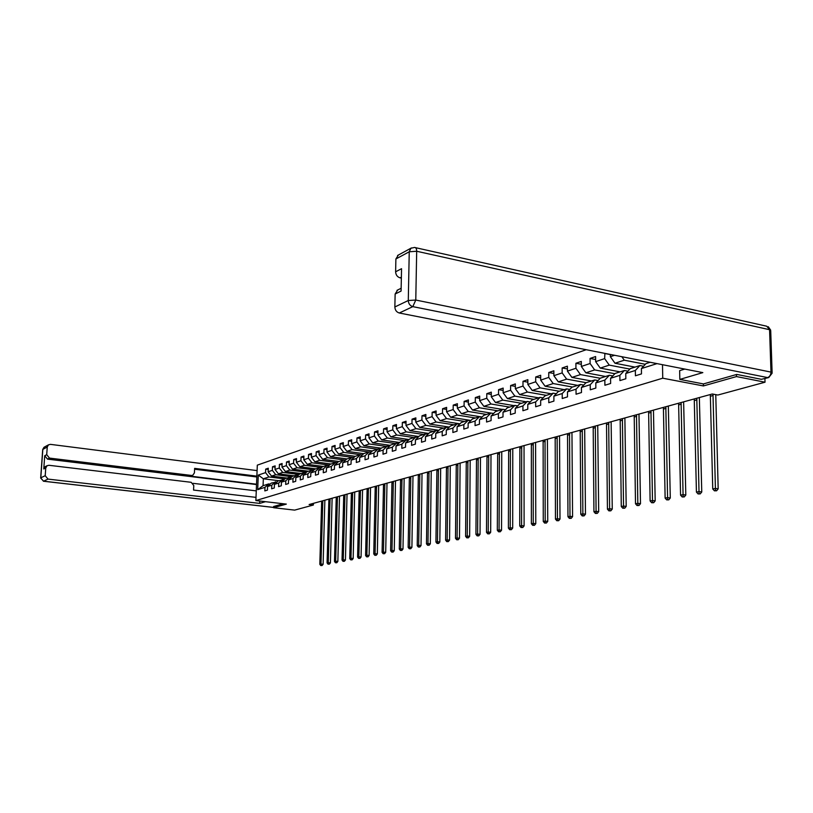 <?xml version="1.0" encoding="UTF-8"?>
<svg xmlns="http://www.w3.org/2000/svg" width="813" height="813" viewBox="0 0 813 813"><rect width="100%" height="100%" fill="white"/><g stroke="black" fill="none" stroke-linecap="round" stroke-linejoin="round"><path stroke-width="1.22" d="M586.214 349.712L257.315 465.148L255.871 500.574L662.737 378.197L662.504 364.691M278.757 480.696L263.341 478.786L263.066 485.696L268.666 483.918L264.967 487.363L264.825 490.91L267.436 490.107L267.568 486.54L271.776 485.219L271.644 488.796L274.296 487.973L274.428 484.375L278.727 483.024L278.585 486.641L281.298 485.798L281.43 482.17L285.8 480.788L285.668 484.436L288.432 483.583L288.564 479.914L293.026 478.511L292.893 482.19L295.708 481.316L295.841 477.617L300.393 476.184L300.261 479.904L303.137 479.009L303.259 475.28L307.903 473.816L307.781 477.566L310.708 476.662L310.84 472.892L315.576 471.388L315.454 475.188L318.442 474.253L318.564 470.453L323.401 468.918L323.279 472.749L326.338 471.804L326.46 467.953L331.399 466.398L331.277 470.27L334.397 469.294L334.519 465.412L339.56 463.827L339.448 467.729L342.629 466.743L342.74 462.821L347.893 461.195L347.781 465.138L351.043 464.132L351.145 460.168L356.409 458.502L356.307 462.495L359.631 461.459L359.732 457.455L365.108 455.758L365.007 459.792L368.411 458.735L368.513 454.68L374.01 452.953L373.909 457.028L377.384 455.941L377.476 451.855L383.096 450.077L383.004 454.203L386.561 453.095L386.653 448.959L392.394 447.14L392.313 451.306L395.941 450.178L396.033 446.002L401.907 444.142L401.825 448.349L405.545 447.201L405.626 442.973L411.642 441.073L411.561 445.331L415.362 444.142L415.443 439.874L421.601 437.922L421.52 442.231L425.423 441.022L425.494 436.703L431.794 434.711L431.723 439.061L435.707 437.821L435.778 433.451L442.231 431.418L442.17 435.819L446.246 434.549L446.307 430.128L452.922 428.045L452.861 432.496L457.048 431.195L457.099 426.723L463.877 424.579L463.817 429.091L468.105 427.76L468.156 423.227L475.097 421.043L475.056 425.606L479.446 424.234L479.487 419.65L486.601 417.404L486.57 422.028L491.072 420.626L491.103 415.992L498.399 413.685L498.369 418.36L502.993 416.917L503.023 412.232L510.503 409.864L510.483 414.589L515.229 413.116L515.249 408.37L522.932 405.941L522.911 410.728L527.779 409.224L527.789 404.407L535.676 401.917L535.676 406.764L540.665 405.22L540.675 400.342L548.765 397.791L548.775 402.699L553.907 401.104L553.897 396.165L562.22 393.543L562.23 398.522L567.504 396.876L567.484 391.876L576.031 389.183L576.061 394.224L581.478 392.537L581.447 387.476L590.238 384.701L590.268 389.803L595.848 388.075L595.807 382.943L604.842 380.088L604.892 385.26L610.624 383.482L610.573 378.279L619.872 375.342L619.933 380.596L625.827 378.756L625.766 373.482L635.339 370.464L635.41 375.789L641.477 373.899L641.406 368.553L657.016 363.614M264.967 487.363L257.691 489.66L258.28 475.077L265.546 472.638L265.688 469.101L268.239 469.436M604.882 353.381L604.648 358.614L595.644 361.643L595.604 356.541L590.055 358.442L590.096 363.513L581.336 366.45L581.305 361.429L575.909 363.269L575.929 368.269L567.413 371.135L567.393 366.175L562.149 367.964L562.159 372.903L553.866 375.687L553.856 370.789L548.745 372.537L548.755 377.405L540.675 380.118L540.675 375.281L535.706 376.978L535.696 381.795L527.84 384.437L527.85 379.661L523.003 381.317L522.983 386.073L515.33 388.644L515.34 383.929L510.625 385.545L510.594 390.24L503.135 392.75L503.166 388.086L498.562 389.661L498.532 394.295L491.255 396.744L491.286 392.14L486.794 393.665L486.763 398.248L479.66 400.636L479.7 396.094L475.331 397.577L475.28 402.11L468.359 404.437L468.41 399.945L464.132 401.398L464.081 405.88L457.333 408.146L457.384 403.705L453.217 405.128L453.156 409.549L446.561 411.764L446.622 407.374L442.557 408.766L442.496 413.136L436.053 415.301L436.124 410.961L432.15 412.313L432.079 416.642L425.788 418.756L425.87 414.457L421.988 415.778L421.906 420.057L415.768 422.12L415.85 417.872L412.049 419.173L411.967 423.4L405.972 425.423L406.053 421.215L402.344 422.486L402.262 426.662L396.398 428.634L396.48 424.477L392.862 425.717L392.77 429.853L387.039 431.784L387.13 427.679L383.584 428.878L383.492 432.973L377.882 434.864L377.974 430.799L374.519 431.977L374.417 436.032L368.929 437.872L369.031 433.847L365.637 435.006L365.535 439.01L360.169 440.819L360.271 436.835L356.958 437.963L356.856 441.937L351.602 443.705L351.704 439.762L348.462 440.87L348.35 444.792L343.208 446.52L343.32 442.618L340.139 443.705L340.027 447.587L334.997 449.284L335.108 445.422L331.999 446.479L331.877 450.331L326.948 451.987L327.07 448.166L324.021 449.203L323.899 453.014L319.072 454.64L319.194 450.849L316.206 451.865L316.084 455.646L311.359 457.231L311.481 453.481L308.554 454.477L308.432 458.217L303.788 459.772L303.92 456.063L301.054 457.038L300.922 460.737L296.379 462.272L296.511 458.593L293.696 459.548L293.564 463.217L289.113 464.711L289.245 461.073L286.491 462.008L286.359 465.636L281.989 467.109L282.121 463.501L279.418 464.416L279.286 468.014L275.007 469.457L275.14 465.879L272.487 466.784L272.355 470.351L268.148 471.764L268.29 468.217L265.688 469.101M614.557 355.281L610.36 356.694L610.339 354.448M703.347 383.899L703.397 385.941L736.487 376.571L765.023 382.201L717.849 395.037L712.31 393.99L309.113 504.527L313.371 505.025L313.432 503.349M267.568 486.54L271.278 483.085L277.05 481.926M287.091 478.044L271.542 476.093L275.759 474.701L291.938 476.743M275.495 481.743L271.776 485.219M268.148 471.764L271.542 476.093M272.355 470.351L275.759 474.701M274.428 484.375L278.158 480.89L284.042 479.711M294.072 475.818L278.422 473.827L282.731 472.414L299.143 474.507M282.467 479.518L278.727 483.024M275.007 469.457L278.422 473.827M279.286 468.014L282.731 472.414M281.43 482.17L285.18 478.654L289.57 477.251L291.176 477.455M301.206 473.542L285.444 471.53L289.824 470.087L306.491 472.231M289.57 477.251L285.8 480.788M281.989 467.109L285.444 471.53M286.359 465.636L289.824 470.087M288.564 479.914L292.334 476.367L296.806 474.944L298.462 475.148M308.462 471.225L292.589 469.172L297.06 467.709L313.981 469.904M296.806 474.944L293.026 478.511M289.113 464.711L292.589 469.172M293.564 463.217L297.06 467.709M295.841 477.617L299.631 474.04L304.204 472.587L305.881 472.8M315.871 468.867L299.885 466.774L304.448 465.28L321.633 467.536M304.204 472.587L300.393 476.184M296.379 462.272L299.885 466.774M300.922 460.737L304.448 465.28M303.259 475.28L307.08 471.662L311.735 470.178L313.452 470.402M323.432 466.459L307.324 464.335L311.979 462.8L329.438 465.117M311.735 470.178L307.903 473.816M303.788 459.772L307.324 464.335M308.432 458.217L311.979 462.8M310.84 472.892L314.682 469.243L319.438 467.729L321.186 467.963M331.135 463.999L314.926 461.835L319.672 460.28L337.405 462.658M319.438 467.729L315.576 471.388M311.359 457.231L314.926 461.835M316.084 455.646L319.672 460.28M318.564 470.453L322.436 466.774L327.283 465.229L329.072 465.463M339.001 461.489L322.67 459.294L327.517 457.699L345.535 460.138M327.283 465.229L323.401 468.918M319.072 454.64L322.67 459.294M323.899 453.014L327.517 457.699M326.46 467.953L330.352 464.243L335.302 462.668L337.131 462.912M347.029 458.928L330.576 456.693L335.525 455.067L353.838 457.577M335.302 462.668L331.399 466.398M326.948 451.987L330.576 456.693M331.877 450.331L335.525 455.067M334.519 465.412L338.432 461.672L343.493 460.056L345.352 460.31M355.22 456.317L338.655 454.04L343.706 452.384L360.352 454.68M343.493 460.056L339.56 463.827M334.997 449.284L338.655 454.04M340.027 447.587L343.706 452.384M342.74 462.821L346.684 459.04L351.846 457.394L353.757 457.658M363.665 453.664L346.897 451.327L352.059 449.64L368.828 451.977M351.846 457.394L347.893 461.195M343.208 446.52L346.897 451.327M348.35 444.792L352.059 449.64M351.145 460.168L355.108 456.357L360.393 454.67L362.344 454.934M372.364 450.961L355.322 448.563L360.596 446.835L377.486 449.223M360.393 454.67L356.409 458.502M351.602 443.705L355.322 448.563M356.856 441.937L360.596 446.835M359.732 457.455L363.726 453.603L369.112 451.886L371.114 452.17M381.246 448.197L363.929 445.737L369.315 443.969L386.327 446.398M369.112 451.886L365.108 455.758M360.169 440.819L363.929 445.737M365.535 439.01L369.315 443.969M368.513 454.68L372.527 450.798L378.035 449.04L380.078 449.335M390.331 445.382L372.72 442.851L378.228 441.042L395.362 443.522M378.035 449.04L374.01 452.953M368.929 437.872L372.72 442.851M374.417 436.032L378.228 441.042M377.476 451.855L381.521 447.933L387.151 446.134L389.244 446.439M399.61 442.496L381.704 439.894L387.334 438.044L404.6 440.575M387.151 446.134L383.096 450.077M377.882 434.864L381.704 439.894M383.492 432.973L387.334 438.044M386.653 448.959L390.718 444.996L396.48 443.166L398.614 443.471M409.112 439.559L390.89 436.876L396.653 434.985L414.041 437.557M396.48 443.166L392.394 447.14M387.039 431.784L390.89 436.876M392.77 429.853L396.653 434.985M396.033 446.002L400.118 441.998L406.012 440.118L408.197 440.443M418.817 436.551L400.291 433.786L406.175 431.855L423.705 434.477M406.012 440.118L401.907 444.142M396.398 428.634L400.291 433.786M402.262 426.662L406.175 431.855M405.626 442.973L409.742 438.939L415.768 437.008L418.014 437.343M428.756 433.471L409.894 430.636L415.921 428.654L433.583 431.337M415.768 437.008L411.642 441.073M405.972 425.423L409.894 430.636M411.967 423.4L415.921 428.654M415.443 439.874L419.579 435.798L425.748 433.827L428.045 434.172M438.929 430.331L419.732 427.404L425.89 425.382L443.685 428.105M425.748 433.827L421.601 437.922M415.768 422.12L419.732 427.404M421.906 420.057L425.89 425.382M425.494 436.703L429.65 432.587L435.971 430.565L438.319 430.931M449.335 427.11L429.792 424.091L436.103 422.018L454.03 424.813M435.971 430.565L431.794 434.711M425.788 418.756L429.792 424.091M432.079 416.642L436.103 422.018M435.778 433.451L439.965 429.294L446.439 427.232L448.847 427.608M459.995 423.827L440.097 420.707L446.55 418.593L464.619 421.439M446.439 427.232L442.231 431.418M436.053 415.301L440.097 420.707M442.496 413.136L446.55 418.593M446.307 430.128L450.524 425.931L457.15 423.817L459.619 424.203M470.92 420.463L450.636 417.242L457.262 415.077L475.463 417.984M457.15 423.817L452.922 428.045M446.561 411.764L450.636 417.242M453.156 409.549L457.262 415.077M457.099 426.723L461.337 422.475L468.125 420.321L470.656 420.717M482.109 417.018L461.449 413.695L468.227 411.469L486.56 414.437M468.125 420.321L463.877 424.579M457.333 408.146L461.449 413.695M464.081 405.88L468.227 411.469M468.156 423.227L472.424 418.949L479.375 416.734L481.977 417.15M479.487 419.65L483.776 415.321L490.91 413.055L472.516 410.057L479.457 407.78L497.942 410.809M479.375 416.734L475.097 421.043M468.359 404.437L472.516 410.057M475.28 402.11L479.457 407.78M486.601 417.404L490.91 413.055L493.572 413.482M502.393 409.396L483.857 406.337L490.981 403.99L509.599 407.089M479.66 400.636L483.857 406.337M486.763 398.248L490.981 403.99M491.103 415.992L495.422 411.612L502.739 409.285L505.473 409.732M514.162 405.636L495.483 402.516L502.79 400.108L521.55 403.278M502.739 409.285L498.399 413.685M491.255 396.744L495.483 402.516M498.532 394.295L502.79 400.108M503.023 412.232L507.363 407.801L514.863 405.413L517.678 405.88M526.235 401.795L507.414 398.594L514.903 396.134L533.806 399.376M514.863 405.413L510.503 409.864M503.135 392.75L507.414 398.594M510.594 390.24L514.903 396.134M515.249 408.37L519.609 403.898L527.312 401.449L530.198 401.937M538.613 397.842L519.639 394.579L527.332 392.049L546.387 395.362M527.312 401.449L522.932 405.941M515.33 388.644L519.639 394.579M522.983 386.073L527.332 392.049M527.789 404.407L532.18 399.894L540.086 397.374L543.054 397.882M551.305 393.797L532.2 390.453L540.086 387.862L559.283 391.246M540.086 397.374L535.676 401.917M527.84 384.437L532.2 390.453M535.696 381.795L540.086 387.862M540.675 400.342L545.086 395.779L553.196 393.187L556.244 393.726M564.344 389.64L545.086 386.216L553.186 383.553L572.535 387.029M553.196 393.187L548.765 397.791M540.675 380.118L545.086 386.216M548.755 377.405L553.186 383.553M553.897 396.165L558.338 391.551L566.671 388.899L569.801 389.457M577.718 385.372L558.318 381.866L566.641 379.132L586.132 382.689M566.671 388.899L562.22 393.543M553.866 375.687L558.318 381.866M562.159 372.903L566.641 379.132M567.484 391.876L571.946 387.212L580.512 384.478L583.734 385.067M591.468 380.992L571.905 377.405L580.462 374.59L600.228 378.258M580.512 384.478L576.031 389.183M567.413 371.135L571.905 377.405M575.929 368.269L580.462 374.59M581.447 387.476L585.939 382.75L594.74 379.945L598.063 380.555M605.583 376.49L585.878 372.811L594.659 369.925L614.841 373.726M594.74 379.945L590.238 384.701M581.336 366.45L585.878 372.811M590.096 363.513L594.659 369.925M595.807 382.943L600.319 378.167L609.364 375.281L612.789 375.921M620.085 371.866L600.238 368.096L609.272 365.128L629.872 369.082M609.364 375.281L604.842 380.088M595.644 361.643L600.238 368.096M604.648 358.614L609.272 365.128M610.573 378.279L615.106 373.452L624.414 370.484L627.941 371.155M635.004 367.11L615.004 363.248L624.293 360.189L645.339 364.295M624.414 370.484L619.872 375.342M610.36 356.694L615.004 363.248M621.843 356.714L624.293 360.189M625.766 373.482L630.319 368.604L639.902 365.545L643.53 366.246M639.902 365.545L635.339 370.464M641.406 368.553L645.979 363.604L650.166 362.273M736.487 376.571L736.436 374.529M765.023 382.201L764.911 378.604M273.635 506.458L273.585 507.719L294.652 510.117L313.371 505.025M273.585 507.719L286.339 504.101L255.871 500.574M703.397 385.941L662.737 378.197M268.666 483.918L270.18 484.101M284.865 478.938L268.93 476.946L263.341 478.786L258.28 475.077M263.066 485.696L257.691 489.66M265.546 472.638L268.93 476.946M648.693 361.978L648.703 362.74M633.49 366.815L633.5 367.588M604.608 353.472L610.339 354.6M618.703 371.602L618.713 372.303M590.055 358.442L595.624 359.509M604.323 376.256L604.323 376.886M575.909 363.269L581.325 364.295M590.319 380.779L590.329 381.348M562.149 367.964L567.403 368.939M576.702 385.189L576.702 385.697M548.745 372.537L553.866 373.472M535.706 376.978L540.675 377.882M523.003 381.317L527.84 382.181M510.625 385.545L515.33 386.368M498.562 389.661L503.145 390.453M486.794 393.665L491.265 394.427M475.331 397.577L479.68 398.319M464.132 401.398L468.379 402.1M453.217 405.128L457.363 405.799M442.557 408.766L446.601 409.417M432.15 412.313L436.093 412.943M447.557 426.835L447.546 427.404M421.988 415.778L425.829 416.388M437.424 430.097L437.414 430.788M412.049 419.173L415.809 419.752M427.516 433.288L427.506 434.091M402.344 422.486L406.022 423.045M417.841 436.398L417.821 437.313M392.862 425.717L396.449 426.266M408.37 439.447L408.35 440.3M383.584 428.878L387.09 429.406M399.102 442.424L399.092 443.004M374.519 431.977L377.943 432.486M365.637 435.006L368.99 435.494M356.958 437.963L360.23 438.441M348.462 440.87L351.663 441.327M340.139 443.705L343.279 444.152M331.999 446.479L335.068 446.916M324.021 449.203L327.029 449.619M316.206 451.865L319.153 452.272M308.554 454.477L311.43 454.874M301.054 457.038L303.869 457.424M293.696 459.548L296.46 459.914M286.491 462.008L289.194 462.363M279.418 464.416L282.081 464.772M272.487 466.784L275.089 467.119M712.991 394.122L715.41 488.45L718.174 488.857L715.765 394.64M710.318 394.539L712.747 488.969L715.41 488.45L715.491 490.625L714.424 490.828L716.599 490.788L715.491 490.625M716.599 490.788L718.174 488.857M712.747 488.969L714.424 490.828M684.81 369.072L679.658 370.637L679.831 379.407L702.828 372.618L399.305 313.005C396.551 312.151 395.067 310.149 394.854 306.979L395.138 294.021L397.709 289.987M761.354 379.305L768.732 377.557L761.354 379.305L736.771 374.427L703.458 383.929L679.831 379.407M401.368 277.152L400.047 277.833C397.303 276.948 395.829 274.936 395.616 271.796L395.89 258.971L398.35 255.058M395.138 294.021L401.083 291.064L401.551 268.686L395.616 271.796M400.047 277.833L401.348 278.107M259.764 501.032L259.672 503.399L48.018 479.101L43.567 481.205L273.595 507.403M265.465 501.692L259.672 503.399M256.542 484.202L189.856 476.083L191.543 475.453L49.502 458.095L47.5 459.121L44.715 455.737L43.77 468.959L45.599 466.459M191.543 475.453L192.783 475.29L194.409 472.892L194.632 468.379L256.867 476.144M257.091 470.605L50.467 444.365L48.455 444.853L47.245 447.018L46.707 454.691L49.502 458.095M256.004 497.363L193.555 490.066L193.779 485.524L191.197 482.302L48.993 465.29L47.093 465.707L45.762 467.973L45.213 475.696L48.018 479.101M273.625 506.509L283.168 503.735M256.522 484.568L47.5 459.121M193.047 483.329L256.268 490.879M256.837 476.977L194.592 469.223M192.651 475.341L189.856 476.083M696.792 398.248L699.007 491.601L701.761 491.987L699.343 397.547M694.251 398.949L696.426 492.089L699.007 491.601L699.099 493.735L698.062 493.928L700.196 493.898L699.099 493.735M700.196 493.898L701.761 491.987M696.426 492.089L698.062 493.928M681.091 402.547L683.072 494.65L685.806 495.036L683.621 401.856M678.611 403.228L680.562 495.137L683.072 494.65L683.174 496.763L682.168 496.946L684.261 496.916L683.174 496.763M684.261 496.916L685.806 495.036M680.562 495.137L682.168 496.946M665.817 406.734L667.575 497.627L670.288 497.993L668.337 406.053M663.408 407.394L665.125 498.095L667.575 497.627L667.686 499.7L666.701 499.883L668.764 499.853L667.686 499.7M668.764 499.853L670.288 497.993M665.125 498.095L666.701 499.883M650.959 410.809L652.493 500.513L655.187 500.879L653.459 410.128M648.611 411.459L650.115 500.971L652.493 500.513L652.615 502.556L651.66 502.739L653.693 502.708L652.615 502.556M653.693 502.708L655.187 500.879M650.115 500.971L651.66 502.739M636.488 414.782L637.819 503.328L640.492 503.684L638.977 414.102M634.201 415.402L635.502 503.765L637.819 503.328L637.951 505.34L637.026 505.513L639.018 505.483L637.951 505.34M639.018 505.483L640.492 503.684M635.502 503.765L637.026 505.513M622.402 418.644L623.541 506.062L626.193 506.418L624.872 417.963M620.177 419.254L621.284 506.499L623.541 506.062L623.683 508.054L622.778 508.227L624.74 508.186L623.683 508.054M624.74 508.186L626.193 506.418M621.284 506.499L622.778 508.227M608.673 422.404L609.628 508.735L612.26 509.07L611.132 421.734M606.508 423.004L607.433 509.151L609.628 508.735L609.78 510.686L608.896 510.859L610.827 510.828L609.78 510.686M610.827 510.828L612.26 509.07M607.433 509.151L608.896 510.859M595.299 426.073L596.081 511.326L598.693 511.662L597.738 425.402M593.185 426.652L593.937 511.733L596.081 511.326L596.234 513.257L595.38 513.42L597.281 513.389L596.234 513.257M597.281 513.389L598.693 511.662M593.937 511.733L595.38 513.42M582.26 429.65L582.87 513.857L585.472 514.182L584.679 428.979M580.197 430.209L580.787 514.253L582.87 513.857L583.033 515.767L582.199 515.92L584.069 515.899L583.033 515.767M584.069 515.899L585.472 514.182M580.787 514.253L582.199 515.92M569.537 433.136L569.994 516.326L572.576 516.651L571.956 432.475M567.535 433.685L567.962 516.712L569.994 516.326L570.167 518.206L569.354 518.359L571.204 518.338L570.167 518.206M571.204 518.338L572.576 516.651M567.962 516.712L569.354 518.359M557.139 436.53L557.444 518.735L560.005 519.05L559.537 435.88M555.177 437.069L555.462 519.111L557.444 518.735L557.616 520.584L556.824 520.737L558.643 520.716L557.616 520.584M558.643 520.716L560.005 519.05M555.462 519.111L556.824 520.737M545.035 439.853L545.198 521.082L547.738 521.387L547.413 439.193M543.125 440.372L543.267 521.448L545.198 521.082L545.381 522.911L544.608 523.054L546.397 523.033L545.381 522.911M546.397 523.033L547.738 521.387M543.267 521.448L544.608 523.054M533.226 443.085L533.247 523.369L535.777 523.674L535.594 442.445M531.356 443.603L531.367 523.735L533.247 523.369L533.44 525.178L532.688 525.32L534.446 525.3L533.44 525.178M534.446 525.3L535.777 523.674M531.367 523.735L532.688 525.32M521.692 446.246L521.59 525.605L524.1 525.899L524.039 445.605M519.873 446.754L519.741 525.96L521.59 525.605L521.783 527.393L521.042 527.525L522.789 527.505L521.783 527.393M522.789 527.505L524.1 525.899M519.741 525.96L521.042 527.525M510.432 449.335L510.198 527.789L512.688 528.074L512.769 448.695M508.653 449.823L508.399 528.135L510.198 527.789L510.401 529.548L509.68 529.69L511.397 529.659L510.401 529.548M511.397 529.659L512.688 528.074M508.399 528.135L509.68 529.69M499.436 452.353L499.08 529.924L501.55 530.208L501.753 451.713M497.688 452.831L497.322 530.259L499.08 529.924L499.284 531.661L498.582 531.793L500.28 531.773L499.284 531.661M500.28 531.773L501.55 530.208M497.322 530.259L498.582 531.793M488.684 455.3L488.217 531.997L490.676 532.281L490.991 454.67M486.987 455.768L486.499 532.332L488.217 531.997L488.43 533.714L487.739 533.846L489.406 533.826L488.43 533.714M489.406 533.826L490.676 532.281M486.499 532.332L487.739 533.846M478.176 458.176L477.607 534.039L480.046 534.314L480.463 457.556M476.509 458.634L475.93 534.354L477.607 534.039L477.82 535.737L477.15 535.858L478.796 535.838L477.82 535.737M478.796 535.838L480.046 534.314M475.93 534.354L477.15 535.858M467.902 460.991L467.231 536.021L469.65 536.295L470.178 460.371M466.276 461.438L465.595 536.336L467.231 536.021L467.445 537.698L466.794 537.83L468.42 537.81L467.445 537.698M468.42 537.81L469.65 536.295M465.595 536.336L466.794 537.83M457.861 463.745L457.089 537.972L459.487 538.236L460.117 463.125M456.276 464.182L455.483 538.277L457.089 537.972L457.313 539.629L456.672 539.751L458.268 539.73L457.313 539.629M458.268 539.73L459.487 538.236M455.483 538.277L456.672 539.751M448.034 466.438L447.17 539.873L449.559 540.127L450.28 465.829M446.479 466.865L445.605 540.167L447.17 539.873L447.394 541.509L446.764 541.621L448.349 541.61L447.394 541.509M448.349 541.61L449.559 540.127M445.605 540.167L446.764 541.621M438.42 469.081L437.465 541.732L439.833 541.986L440.656 468.461M436.906 469.497L435.931 542.027L437.465 541.732L437.699 543.348L437.079 543.46L438.644 543.45L437.699 543.348M438.644 543.45L439.833 541.986M435.931 542.027L437.079 543.46M429.02 471.652L427.973 543.551L430.331 543.795L431.236 471.052M427.526 472.068L426.479 543.836L427.973 543.551L428.207 545.147L427.608 545.259L429.152 545.249L428.207 545.147M429.152 545.249L430.331 543.795M426.479 543.836L427.608 545.259M419.813 474.182L418.685 545.33L421.022 545.574L422.018 473.573M418.349 474.579L417.221 545.614L418.685 545.33L418.919 546.905L418.339 547.017L419.854 547.007L418.919 546.905M419.854 547.007L421.022 545.574M417.221 545.614L418.339 547.017M410.799 476.652L409.6 547.068L411.917 547.312L412.984 476.052M409.366 477.038L408.156 547.342L409.6 547.068L409.833 548.633L409.254 548.745L410.758 548.734L409.833 548.633M410.758 548.734L411.917 547.312M408.156 547.342L409.254 548.745M401.968 479.07L400.697 548.775L402.994 549.019L404.142 478.471M400.575 479.457L399.285 549.049L400.697 548.775L400.931 550.32L400.372 550.431L401.856 550.421L400.931 550.32M401.856 550.421L402.994 549.019M399.285 549.049L400.372 550.431M393.329 481.438L391.978 550.452L394.264 550.686L395.484 480.849M391.957 481.814L390.596 550.716L391.978 550.452L392.222 551.976L391.673 552.078L393.136 552.068L392.222 551.976M393.136 552.068L394.264 550.686M390.596 550.716L391.673 552.078M384.854 483.765L383.441 552.088L385.708 552.312L386.998 483.176M383.512 484.131L382.09 552.342L383.441 552.088L383.685 553.602L383.147 553.704L384.59 553.694L383.685 553.602M384.59 553.694L385.708 552.312M382.09 552.342L383.147 553.704M376.551 486.042L375.078 553.683L377.334 553.917L378.685 485.452M375.24 486.398L373.746 553.938L375.078 553.683L374.793 555.289L376.226 555.279L375.321 555.188M376.226 555.279L377.334 553.917M373.746 553.938L374.793 555.289M368.421 488.267L366.876 555.259L369.122 555.482L370.545 487.688M367.13 488.623L365.586 555.513L366.876 555.259L366.612 556.834L368.025 556.824L367.13 556.742M368.025 556.824L369.122 555.482M365.586 555.513L366.612 556.834M360.444 490.452L358.848 556.803L361.074 557.017L362.557 489.873M359.183 490.798L357.578 557.047L358.848 556.803L358.584 558.358L359.986 558.348L359.092 558.267M359.986 558.348L361.074 557.017M357.578 557.047L358.584 558.358M352.629 492.597L350.972 558.307L353.177 558.521L354.722 492.028M351.389 492.942L349.722 558.551L350.972 558.307L350.728 559.852L352.11 559.842L351.226 559.761M352.11 559.842L353.177 558.521M349.722 558.551L350.728 559.852M344.966 494.7L343.249 559.791L345.444 560.005L347.039 494.131M343.747 495.036L342.029 560.025L343.249 559.791L343.015 561.316L344.377 561.305L343.503 561.224M344.377 561.305L345.444 560.005M342.029 560.025L343.015 561.316M337.446 496.763L335.678 561.244L337.852 561.448L339.509 496.194M336.247 497.089L334.478 561.468L335.678 561.244L335.454 562.748L336.806 562.738L335.932 562.657M336.806 562.738L337.852 561.448M334.478 561.468L335.454 562.748M330.068 498.786L328.249 562.667L330.413 562.87L332.121 498.217M328.899 499.101L327.07 562.891L328.249 562.667L328.035 564.161L329.377 564.151L328.503 564.07M329.377 564.151L330.413 562.87M327.07 562.891L328.035 564.161M322.822 500.767L320.962 564.059L323.117 564.263L324.865 500.208M321.674 501.082L319.814 564.283L320.962 564.059L320.759 565.543L322.08 565.533L321.226 565.452M322.08 565.533L323.117 564.263M319.814 564.283L320.759 565.543M713.133 395.494L710.511 396.205M768.732 377.557L772.126 373.208L770.978 372.1C770.856 374.895 769.728 376.724 767.614 377.588L412.801 306.633L415.778 300.048L770.978 372.1L769.576 329.702L416.683 251.247L415.778 300.048L408.289 300.505L409.244 251.776L395.89 258.971M394.854 306.979L408.289 300.505C408.502 303.716 410.006 305.759 412.801 306.633L399.305 313.005M409.244 251.776L416.683 251.247C416.632 248.707 415.921 247.437 414.549 247.457L410.911 248.239L409.244 251.776M411.469 247.914L397.547 255.495M415.473 247.66L766.72 326.216L770.724 330.932L772.106 372.496M45.762 467.973L43.77 468.959M44.715 455.737L46.707 454.691M47.245 447.018L42.825 449.406L40.792 477.831L45.213 475.696M42.703 449.64L44.563 446.967M48.455 444.853L44.024 447.262L42.713 449.477L40.68 477.902L43.567 481.205L40.67 478.044M273.595 507.444L43.353 481.215M696.975 399.894L694.434 400.585M681.274 404.173L678.794 404.854M665.989 408.339L663.581 409M651.122 412.394L648.774 413.034M636.65 416.337L634.364 416.967M622.555 420.189L620.329 420.788M608.825 423.929L606.661 424.518M595.451 427.577L593.338 428.156M582.403 431.134L580.34 431.693M569.689 434.599L567.677 435.148M557.281 437.983L555.32 438.522M545.177 441.286L543.257 441.805M533.358 444.508L531.489 445.016M521.824 447.648L520.005 448.146M510.564 450.717L508.775 451.205M499.558 453.725L497.82 454.193M488.806 456.652L487.099 457.119M478.298 459.518L476.631 459.975M468.024 462.323L466.398 462.76M457.973 465.056L456.388 465.493M448.146 467.739L446.591 468.166M438.532 470.361L437.008 470.778M429.122 472.922L427.638 473.329M419.915 475.432L418.461 475.829M410.9 477.892L409.467 478.288M402.069 480.3L400.667 480.686M393.421 482.658L392.049 483.034M384.945 484.965L383.604 485.331M376.653 487.231L375.332 487.587M368.513 489.446L367.222 489.802M360.535 491.621L359.275 491.967M352.72 493.755L351.48 494.101M345.047 495.849L343.828 496.184M337.527 497.902L336.338 498.227M330.149 499.914L328.98 500.229M322.903 501.885L321.755 502.2M770.683 330.129L768.255 326.704M396.978 290.353L401.144 288.269M47.093 465.707L45.101 466.703"/></g></svg>
